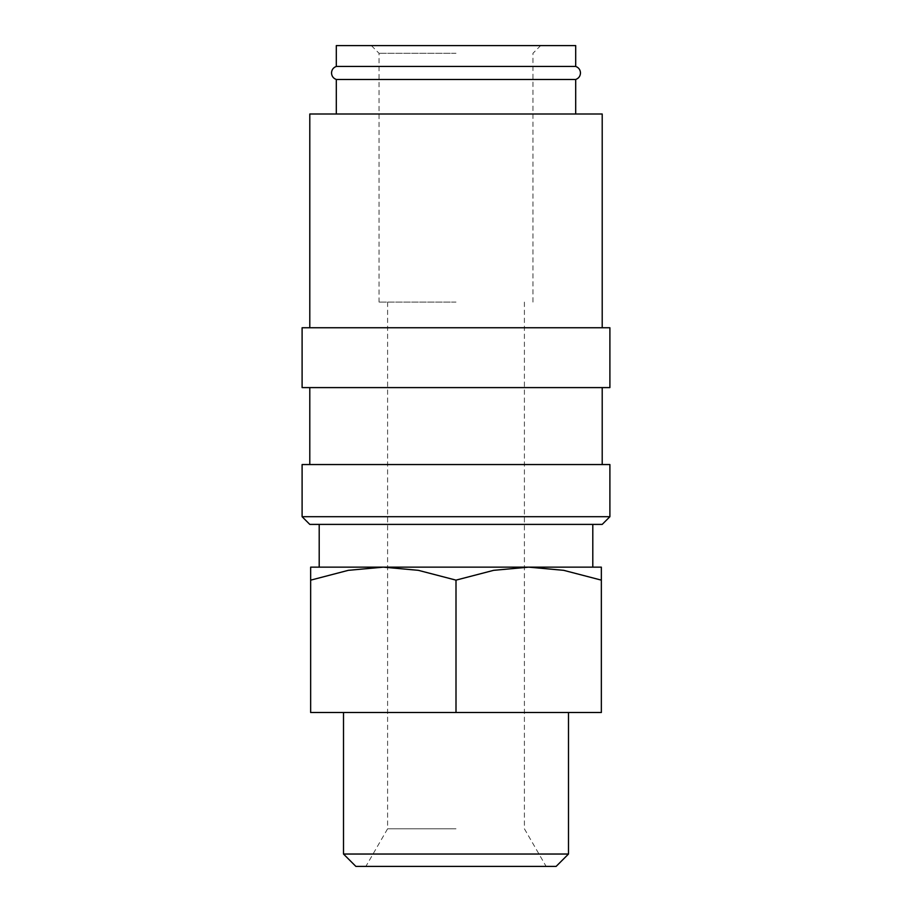 <?xml version="1.0" encoding="UTF-8"?>
<svg xmlns="http://www.w3.org/2000/svg" width="912" height="912" viewBox="0 0 912 912"><rect width="100%" height="100%" fill="white"/><g stroke="black" fill="none" stroke-linecap="round" stroke-linejoin="round"><path stroke-width="0.68" stroke-dasharray="4.56 3.42" d="M575.7 66.439L336.3 66.439M302.1 516.705L609.9 516.705M309.795 524.4L602.205 524.4M302.1 464.55L609.9 464.55M302.1 387.6L609.9 387.6M302.1 327.75L609.9 327.75M309.795 114L602.205 114M601.35 567.15L528.675 567.15L493.666 570.331L456 580.135L418.334 570.331L383.325 567.15L348.316 570.331L310.65 580.135C310.65 562.75 310.65 562.75 310.65 580.157L310.65 712.5L601.35 712.5L601.35 580.135C601.35 562.75 601.35 562.75 601.35 580.157L563.684 570.331L528.675 567.15L310.65 567.15M343.505 854.031L568.495 854.031M355.874 866.4L556.126 866.4M336.3 79.481L575.7 79.481M456 567.15L319.2 567.15L456 567.15M456 302.1L379.05 302.1L456 302.1M456 828.791L387.6 828.791L456 828.791M456 53.295L379.05 53.295L456 53.295M575.7 45.6L336.3 45.6M456 45.6L540.645 45.6L456 45.6M456 712.5L456 580.135M456 387.6L602.205 387.6L456 387.6M387.6 302.1L387.6 828.791L365.883 866.4M371.355 45.6L379.05 53.295L379.05 302.1M524.4 302.1L524.4 828.791L546.117 866.4M532.95 302.1L532.95 53.295L540.645 45.6"/><path stroke-width="1.37" d="M336.3 79.481C333.29 78.352 331.694 76.175 331.512 72.96C331.694 69.745 333.29 67.568 336.3 66.439L575.7 66.439C578.71 67.568 580.306 69.745 580.488 72.96C580.306 76.175 578.71 78.352 575.7 79.481L336.3 79.481L336.3 114M456 516.705L302.1 516.705L309.795 524.4L602.205 524.4L609.9 516.705L456 516.705M609.9 516.705L609.9 464.55L302.1 464.55L302.1 516.705M456 327.75L302.1 327.75L302.1 387.6L609.9 387.6L609.9 327.75L456 327.75M602.205 327.75L602.205 114L309.795 114L309.795 327.75M310.65 567.15L383.325 567.15L418.334 570.331L456 580.135L493.666 570.331L528.675 567.15L563.684 570.331L601.35 580.135C601.35 562.75 601.35 562.75 601.35 580.157L601.35 712.5L310.65 712.5L310.65 580.135C310.65 562.75 310.65 562.75 310.65 580.157L348.316 570.331L383.325 567.15L601.35 567.15M343.505 854.031L355.874 866.4L556.126 866.4L568.495 854.031L343.505 854.031L343.505 712.5M336.3 66.439L336.3 45.6L575.7 45.6L575.7 66.439M456 712.5L456 580.135M309.795 387.6L309.795 464.55M568.495 712.5L568.495 854.031M319.2 524.4L319.2 567.15M592.8 524.4L592.8 567.15M575.7 79.481L575.7 114M602.205 387.6L602.205 464.55"/></g></svg>
